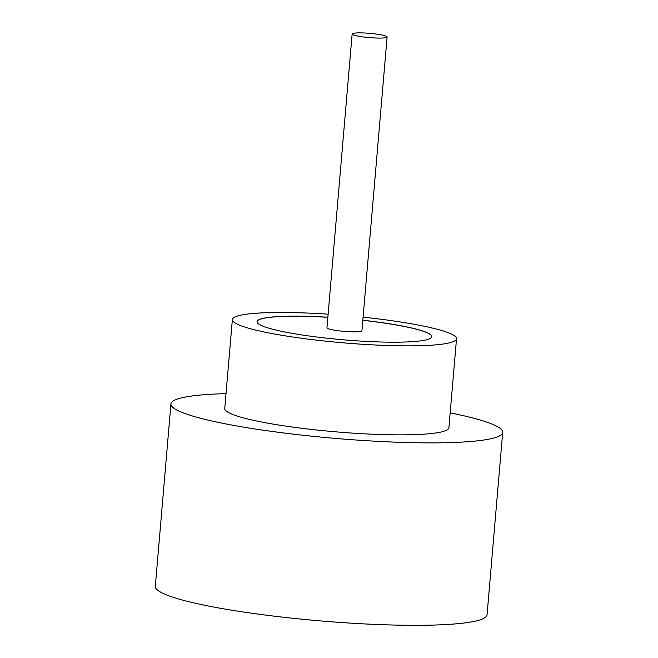 <?xml version="1.0" encoding="UTF-8"?>
<svg xmlns="http://www.w3.org/2000/svg" width="658" height="658" viewBox="0 0 658 658"><rect width="100%" height="100%" fill="white"/><g stroke="black" fill="none" stroke-linecap="round" stroke-linejoin="round"><path stroke-width="0.99" d="M379.806 34.594A17.552 2.139 4.9 0 0 361.719 32.9A17.552 2.139 4.9 0 0 352.145 33.986A17.552 2.139 4.9 0 0 359.449 36.371A17.552 2.139 4.9 0 0 377.536 38.065A17.552 2.139 4.9 0 0 387.11 36.98A17.552 2.139 4.9 0 0 379.806 34.594M352.145 33.986L326.96 327.758A17.552 2.139 4.9 0 0 334.264 330.143A17.552 2.139 4.9 0 0 352.351 331.838A17.552 2.139 4.9 0 0 361.925 330.752L387.11 36.98M328.12 314.179A112.493 13.711 4.9 0 0 232.373 319.558L224.74 408.552A112.493 13.711 4.9 0 0 271.573 423.842A112.493 13.711 4.9 0 0 387.537 434.716A112.493 13.711 4.9 0 0 448.896 427.774L456.529 338.771A112.493 13.711 4.9 0 0 409.695 323.489A112.493 13.711 4.9 0 0 363.093 317.172M232.373 319.558A112.493 13.711 4.9 0 0 279.206 334.848A112.493 13.711 4.9 0 0 395.162 345.721A112.493 13.711 4.9 0 0 456.529 338.771M226.015 393.649A166.482 20.291 4.9 0 0 170.94 403.938A166.482 20.291 4.9 0 0 240.26 426.565A166.482 20.291 4.9 0 0 411.875 442.661A166.482 20.291 4.9 0 0 502.696 432.38A166.482 20.291 4.9 0 0 450.179 412.87M170.94 403.938L155.304 586.385A166.482 20.291 4.9 0 0 224.617 609.004A166.482 20.291 4.9 0 0 396.239 625.1A166.482 20.291 4.9 0 0 487.06 614.827L502.696 432.38M327.857 317.23A87.744 10.693 4.9 0 0 257.031 321.672A87.744 10.693 4.9 0 0 293.558 333.598A87.744 10.693 4.9 0 0 384.009 342.078A87.744 10.693 4.9 0 0 431.87 336.657A87.744 10.693 4.9 0 0 395.343 324.739A87.744 10.693 4.9 0 0 362.829 320.224M431.87 336.707A87.744 10.693 4.9 0 0 395.335 324.83A87.744 10.693 4.9 0 0 362.821 320.314M327.857 317.321A87.744 10.693 4.9 0 0 257.023 321.713"/></g></svg>
